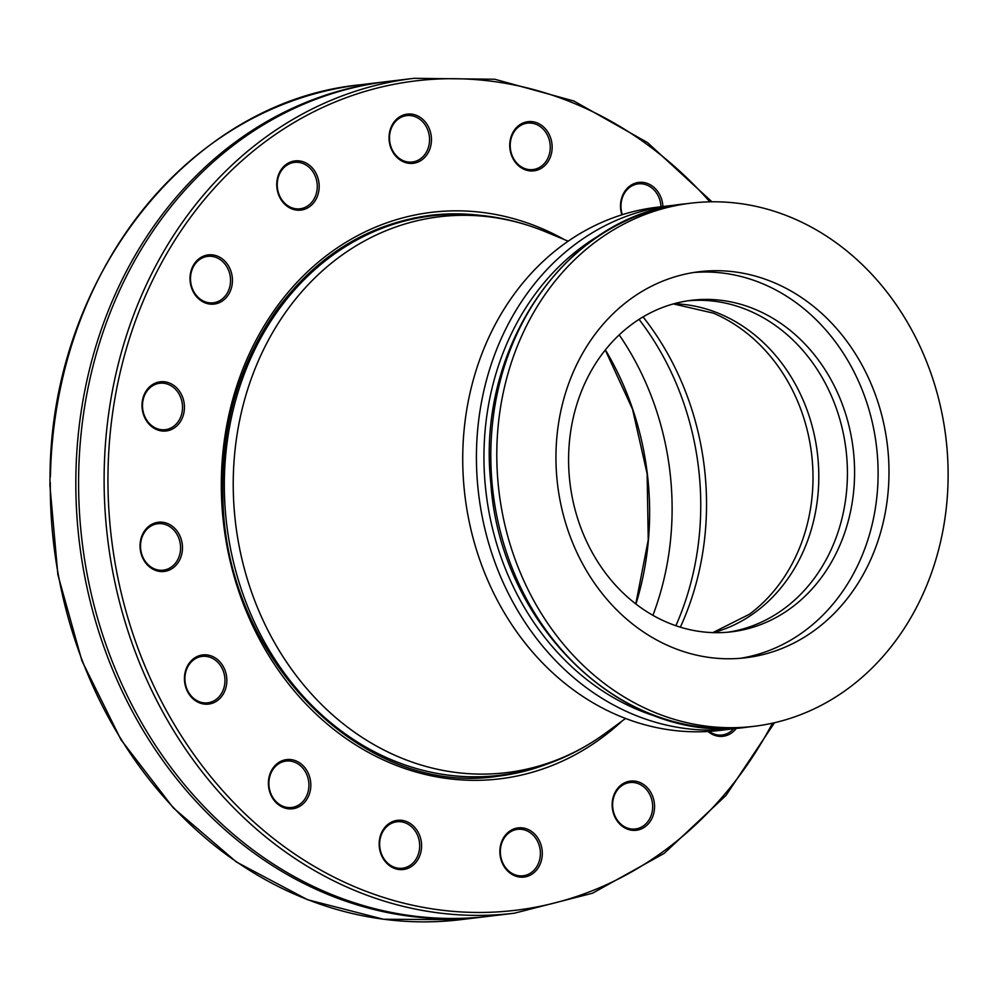 <?xml version="1.0" encoding="UTF-8"?>
<svg xmlns="http://www.w3.org/2000/svg" width="998" height="998" viewBox="0 0 998 998"><rect width="100%" height="100%" fill="white"/><g stroke="black" fill="none" stroke-linecap="round" stroke-linejoin="round"><path stroke-width="1.5" d="M733.53 728.777L719.82 730.424A263.472 225.074 -96.9 0 1 684.728 731.422A263.472 225.074 -96.9 0 1 463.159 475.223A263.472 225.074 -96.9 0 1 656.971 207.247L670.668 205.6A263.472 225.074 83.1 0 0 478.628 494.035A263.472 225.074 83.1 0 0 733.53 728.777L740.703 727.779M718.797 727.33A263.472 225.074 -96.9 0 1 497.229 471.131A263.472 225.074 -96.9 0 1 691.04 203.155A263.472 225.074 -96.9 0 1 948.1 478.853A263.472 225.074 -96.9 0 1 753.889 726.332A263.472 225.074 -96.9 0 1 718.797 727.33M706.759 300.51A166.953 142.627 -96.9 0 1 847.028 460.764A166.953 142.627 -96.9 0 1 727.916 632.196A166.953 142.627 -96.9 0 0 847.028 460.764A166.953 142.627 -96.9 0 0 706.759 300.51A166.953 142.627 -96.9 0 0 688.096 300.772A166.953 142.627 -96.9 0 1 706.759 300.51M713.907 299.649A166.953 142.627 -96.9 0 1 854.313 461.999A166.953 142.627 -96.9 0 1 731.497 631.821A166.953 142.627 -96.9 0 1 569.983 483.057A166.953 142.627 -96.9 0 1 691.676 300.286A166.953 142.627 -96.9 0 1 713.907 299.649M693.847 272.479A194.41 166.08 -96.9 0 1 714.294 272.292A194.41 166.08 -96.9 0 1 877.591 458.144A194.41 166.08 -96.9 0 1 740.204 658.318M725.172 270.982A194.41 166.08 -96.9 0 1 888.669 460.028A194.41 166.08 -96.9 0 1 745.656 657.769A194.41 166.08 -96.9 0 1 557.57 484.554A194.41 166.08 -96.9 0 1 699.274 271.718A194.41 166.08 -96.9 0 1 725.172 270.982M160.878 523.638A23.378 19.972 -96.9 0 1 180.538 546.368A23.378 19.972 -96.9 0 1 163.348 570.157A23.378 19.972 -96.9 0 1 140.718 549.324A23.378 19.972 -96.9 0 1 157.759 523.725A23.378 19.972 -96.9 0 1 160.878 523.638M161.614 522.166A24.763 21.158 83.1 0 0 142.726 558.044A24.763 21.158 83.1 0 0 179.465 560.34A24.763 21.158 83.1 0 0 161.614 522.166M163.572 381.698A24.763 21.158 83.1 0 0 144.685 417.576A24.763 21.158 83.1 0 0 181.424 419.871A24.763 21.158 83.1 0 0 163.572 381.698M298.315 160.815A24.763 21.158 83.1 0 0 279.428 196.693A24.763 21.158 83.1 0 0 316.166 198.989A24.763 21.158 83.1 0 0 298.315 160.815M531.285 121.581A24.763 21.158 83.1 0 0 512.411 157.459A24.763 21.158 83.1 0 0 549.137 159.755A24.763 21.158 83.1 0 0 531.285 121.581M633.693 781.01A24.763 21.158 83.1 0 0 614.818 816.888A24.763 21.158 83.1 0 0 651.544 819.183A24.763 21.158 83.1 0 0 633.693 781.01M400.722 820.244A24.763 21.158 83.1 0 0 381.835 856.109A24.763 21.158 83.1 0 0 418.574 858.417A24.763 21.158 83.1 0 0 400.722 820.244M206 654.838A24.763 21.158 83.1 0 0 187.113 690.716A24.763 21.158 83.1 0 0 223.839 693.011A24.763 21.158 83.1 0 0 206 654.838M289.956 759.503A24.763 21.158 83.1 0 0 271.069 795.381A24.763 21.158 83.1 0 0 307.808 797.676A24.763 21.158 83.1 0 0 289.956 759.503M521.43 827.791A24.763 21.158 83.1 0 0 502.543 863.669A24.763 21.158 83.1 0 0 539.282 865.965A24.763 21.158 83.1 0 0 521.43 827.791M708.006 731.472A24.763 21.158 83.1 0 0 736.225 728.44M662.897 206.536A24.763 21.158 83.1 0 0 642.051 182.322A24.763 21.158 83.1 0 0 621.854 214.832M410.59 114.034A24.763 21.158 83.1 0 0 391.703 149.912A24.763 21.158 83.1 0 0 428.441 152.207A24.763 21.158 83.1 0 0 410.59 114.034M211.576 254.802A24.763 21.158 83.1 0 0 192.689 290.68A24.763 21.158 83.1 0 0 229.428 292.975A24.763 21.158 83.1 0 0 211.576 254.802M162.836 383.17A23.378 19.972 -96.9 0 1 182.497 405.899A23.378 19.972 -96.9 0 1 165.306 429.676A23.378 19.972 -96.9 0 1 142.689 408.843A23.378 19.972 -96.9 0 1 159.73 383.257A23.378 19.972 -96.9 0 1 162.836 383.17M210.84 256.274A23.378 19.972 -96.9 0 1 230.501 279.016A23.378 19.972 -96.9 0 1 213.31 302.793A23.378 19.972 -96.9 0 1 190.693 281.96A23.378 19.972 -96.9 0 1 207.734 256.361A23.378 19.972 -96.9 0 1 210.84 256.274M297.579 162.287A23.378 19.972 -96.9 0 1 317.239 185.017A23.378 19.972 -96.9 0 1 300.049 208.794A23.378 19.972 -96.9 0 1 277.432 187.973A23.378 19.972 -96.9 0 1 294.472 162.375A23.378 19.972 -96.9 0 1 297.579 162.287M409.854 115.506A23.378 19.972 -96.9 0 1 429.514 138.235A23.378 19.972 -96.9 0 1 412.311 162.013A23.378 19.972 -96.9 0 1 389.694 141.192A23.378 19.972 -96.9 0 1 406.735 115.593A23.378 19.972 -96.9 0 1 409.854 115.506M530.549 123.053A23.378 19.972 -96.9 0 1 550.222 145.783A23.378 19.972 -96.9 0 1 533.019 169.573A23.378 19.972 -96.9 0 1 510.402 148.739A23.378 19.972 -96.9 0 1 527.443 123.141A23.378 19.972 -96.9 0 1 530.549 123.053M622.328 214.695A23.378 19.972 -96.9 0 1 638.209 183.869A23.378 19.972 -96.9 0 1 641.327 183.782A23.378 19.972 -96.9 0 1 661 206.761M733.642 728.765A23.378 19.972 -96.9 0 1 722.165 735.002A23.378 19.972 -96.9 0 1 709.179 731.409M632.957 782.469A23.378 19.972 -96.9 0 1 652.617 805.211A23.378 19.972 -96.9 0 1 635.427 828.989A23.378 19.972 -96.9 0 1 612.809 808.155A23.378 19.972 -96.9 0 1 629.85 782.557A23.378 19.972 -96.9 0 1 632.957 782.469M520.694 829.251A23.378 19.972 -96.9 0 1 540.355 851.993A23.378 19.972 -96.9 0 1 523.152 875.77A23.378 19.972 -96.9 0 1 500.534 854.937A23.378 19.972 -96.9 0 1 517.575 829.338A23.378 19.972 -96.9 0 1 520.694 829.251M399.986 821.703A23.378 19.972 -96.9 0 1 419.647 844.445A23.378 19.972 -96.9 0 1 402.456 868.223A23.378 19.972 -96.9 0 1 379.839 847.389A23.378 19.972 -96.9 0 1 396.88 821.791A23.378 19.972 -96.9 0 1 399.986 821.703M289.22 760.975A23.378 19.972 -96.9 0 1 308.881 783.704A23.378 19.972 -96.9 0 1 291.69 807.482A23.378 19.972 -96.9 0 1 269.073 786.661A23.378 19.972 -96.9 0 1 286.114 761.062A23.378 19.972 -96.9 0 1 289.22 760.975M205.264 656.31A23.378 19.972 -96.9 0 1 224.924 679.039A23.378 19.972 -96.9 0 1 207.721 702.817A23.378 19.972 -96.9 0 1 185.104 681.996A23.378 19.972 -96.9 0 1 202.145 656.397A23.378 19.972 -96.9 0 1 205.264 656.31M494.546 775.933A282.471 241.304 -96.9 0 1 487.86 777.18M420.532 216.766A282.471 241.304 -96.9 0 1 427.331 216.404M711.936 201.796L647.515 142.577L573.9 101.023L494.759 79.241L414.083 78.318L388.559 81.387A420.445 359.168 83.1 0 0 82.11 541.677A420.445 359.168 83.1 0 0 488.87 916.276L514.382 913.207L592.55 893.21L664.269 853.302L725.958 795.493L774.523 722.702M50.399 476.732A420.445 359.168 -96.9 0 1 360.253 84.793C190.531 101.285 51.659 276.022 50.05 474.449L49.9 485.203L57.872 574.698L81.948 660.888L121.032 739.83L173.34 807.918L236.489 862.047L307.621 899.734L383.469 919.245L460.565 919.682A420.445 359.168 -96.9 0 1 50.312 482.683M487.473 916.438A420.445 359.168 -96.9 0 1 486.076 916.613A420.445 359.168 -96.9 0 1 75.91 473.663A420.445 359.168 -96.9 0 1 385.777 81.724A420.445 359.168 -96.9 0 1 387.174 81.562M652.904 615.342A270.134 230.763 83.1 0 0 619.209 334.904M658.83 717.238A259.106 221.344 -96.9 0 1 486.113 493.137A259.106 221.344 -96.9 0 1 600.846 234.505M747.926 727.055A263.472 225.074 -96.9 0 1 493.024 492.313A263.472 225.074 -96.9 0 1 685.065 203.866C567.051 214.795 475.909 346.817 490.816 482.832C500.098 626.37 624.661 745.668 747.926 727.055L753.889 726.332M772.489 723.163A417.675 356.797 -96.9 0 1 459.853 911.86A417.675 356.797 -96.9 0 1 133.944 325.136A417.675 356.797 -96.9 0 1 709.865 201.821M564.394 239.607A285.303 243.712 83.1 0 0 259.817 333.282A285.303 243.712 83.1 0 0 304.116 702.043A285.303 243.712 83.1 0 0 622.216 720.905M635.926 604.052A276.234 235.965 83.1 0 0 605.399 349.899M544.821 764.917A282.471 241.304 -96.9 0 1 497.89 776.219C362.411 797.352 224.862 658.318 222.903 497.403C220.97 426.695 238.734 364.432 276.197 310.615C316.591 255.538 368.025 223.777 430.512 215.319A282.471 241.304 -96.9 0 1 478.778 215.194M414.083 78.318A420.445 359.168 83.1 0 0 104.802 505.961A420.445 359.168 83.1 0 0 458.381 914.792A420.445 359.168 83.1 0 0 514.382 913.207M673.937 303.766A166.953 142.627 -96.9 0 1 678.129 303.953A166.953 142.627 -96.9 0 1 817.686 455.762A166.953 142.627 -96.9 0 1 713.445 632.632M639.057 319.372A270.134 230.763 -96.9 0 1 675.858 625.734M673.363 303.916L713.32 313.123A168.849 144.236 -96.9 0 1 811.599 454.04A168.849 144.236 -96.9 0 1 749.486 614.207L712.846 632.62M643.074 316.902A268.237 229.141 -96.9 0 1 680.349 627.181M625.534 718.473L606.148 732.707A279.939 239.133 -96.9 0 1 469.085 773.712A279.939 239.133 -96.9 0 1 236.389 439.132A279.939 239.133 -96.9 0 1 545.993 231.96L568.199 241.192M545.993 231.96C509.042 216.703 471.068 211.327 432.059 215.83A281.773 240.705 83.1 0 0 224.787 502.418A281.773 240.705 83.1 0 0 461.75 776.419A281.773 240.705 83.1 0 0 499.274 775.359C538.246 770.493 573.862 756.272 606.148 732.707M677.891 204.864L670.668 205.6M691.04 203.155L685.065 203.866M460.565 919.682L486.076 916.613M360.253 84.793L385.777 81.724M605.287 350.036L632.532 409.242L647.128 473.801L648.238 539.968L635.788 603.94M432.059 215.83L413.846 218.013M499.274 775.359L481.073 777.542"/></g></svg>
